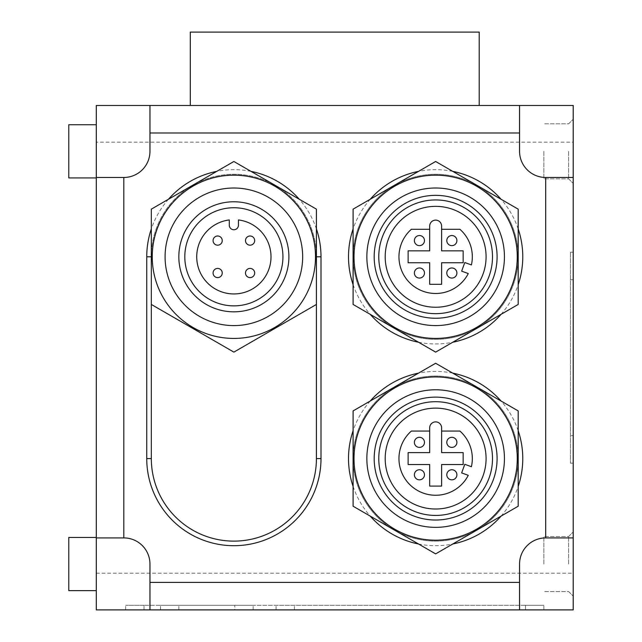 <?xml version="1.0" encoding="UTF-8"?>
<svg xmlns="http://www.w3.org/2000/svg" width="642" height="642" viewBox="0 0 642 642"><rect width="100%" height="100%" fill="white"/><g stroke="black" fill="none" stroke-linecap="round" stroke-linejoin="round"><path stroke-width="0.48" stroke-dasharray="3.21 2.41" d="M435.645 307.245A50.445 50.445 0 0 0 479.325 231.577A50.445 50.445 0 0 0 391.957 231.577A50.445 50.445 0 0 0 435.645 307.245M435.645 318.247A61.447 61.447 0 0 0 488.859 226.072A61.447 61.447 0 0 0 382.423 226.072A61.447 61.447 0 0 0 435.645 318.247M435.645 325.582A68.782 68.782 0 0 1 376.076 222.405A68.782 68.782 0 0 1 495.215 222.405A68.782 68.782 0 0 1 435.645 325.582M429.683 431.055L429.683 452.61L408.127 452.61L408.127 464.535L429.683 464.535L429.683 486.082L441.608 486.082L441.608 464.535L463.155 464.535L463.155 452.61L441.608 452.61L441.608 431.055L459.905 431.055A36.682 36.682 0 0 1 471.413 466.71L464.792 464.302L461.654 472.921L468.275 475.329A36.682 36.682 0 0 1 413.111 487.527A36.682 36.682 0 0 1 411.378 431.055L429.683 431.055L429.683 427.845A5.963 5.963 0 0 1 435.645 421.882A5.963 5.963 0 0 1 441.608 427.845L441.608 431.055M414.387 474.783A5.048 5.048 0 0 0 421.954 479.157A5.048 5.048 0 0 0 421.954 470.417A5.048 5.048 0 0 0 414.387 474.783M446.808 474.783A5.048 5.048 0 0 0 454.376 479.157A5.048 5.048 0 0 0 454.376 470.417A5.048 5.048 0 0 0 446.808 474.783M446.808 442.362A5.048 5.048 0 0 0 454.376 446.728A5.048 5.048 0 0 0 454.376 437.988A5.048 5.048 0 0 0 446.808 442.362M414.387 442.362A5.048 5.048 0 0 0 421.954 446.728A5.048 5.048 0 0 0 421.954 437.988A5.048 5.048 0 0 0 414.387 442.362M435.645 408.127A50.445 50.445 0 0 1 479.325 483.795A50.445 50.445 0 0 1 391.957 483.795A50.445 50.445 0 0 1 435.645 408.127M190.305 105.473L190.305 32.1L479.205 32.1L479.205 105.473L190.305 105.473L479.205 105.473L479.205 32.1L479.205 105.473L190.305 105.473L190.305 32.1L190.305 105.473L479.205 105.473M190.305 32.1L479.205 32.1L190.305 32.1M213.072 273.01A4.582 4.582 0 0 1 219.949 269.038A4.582 4.582 0 0 1 219.949 276.983A4.582 4.582 0 0 1 213.072 273.01M245.501 273.01A4.582 4.582 0 0 1 252.378 269.038A4.582 4.582 0 0 1 252.378 276.983A4.582 4.582 0 0 1 245.501 273.01M245.501 240.59A4.582 4.582 0 0 1 252.378 236.617A4.582 4.582 0 0 1 252.378 244.562A4.582 4.582 0 0 1 245.501 240.59M213.072 240.59A4.582 4.582 0 0 1 219.949 236.617A4.582 4.582 0 0 1 219.949 244.562A4.582 4.582 0 0 1 213.072 240.59M229.282 225.157L229.282 219.941A37.148 37.148 0 0 0 202.495 276.686A37.148 37.148 0 0 0 265.242 276.686A37.148 37.148 0 0 0 238.455 219.941L238.455 225.157A4.582 4.582 0 0 1 233.873 229.748A4.582 4.582 0 0 1 229.282 225.157M233.873 207.735A49.065 49.065 0 0 1 276.365 281.332A49.065 49.065 0 0 1 191.38 281.332A49.065 49.065 0 0 1 233.873 207.735A49.065 49.065 0 0 1 276.365 281.332A49.065 49.065 0 0 1 191.38 281.332A49.065 49.065 0 0 1 233.873 207.735A49.065 49.065 0 0 1 276.365 281.332A49.065 49.065 0 0 1 191.38 281.332A49.065 49.065 0 0 1 233.873 207.735M233.873 201.773A55.027 55.027 0 0 1 281.525 284.318A55.027 55.027 0 0 1 186.212 284.318A55.027 55.027 0 0 1 233.873 201.773M233.873 188.018A68.782 68.782 0 0 1 293.442 291.195A68.782 68.782 0 0 1 174.303 291.195A68.782 68.782 0 0 1 233.873 188.018M573.218 142.155L573.218 609.9L96.3 609.9L96.3 105.473L573.218 105.473L573.218 142.155L96.3 142.155M435.645 397.125A61.447 61.447 0 0 1 488.859 489.292A61.447 61.447 0 0 1 382.423 489.292A61.447 61.447 0 0 1 435.645 397.125M435.645 389.782A68.782 68.782 0 0 1 495.215 492.968A68.782 68.782 0 0 1 376.076 492.968A68.782 68.782 0 0 1 435.645 389.782M233.873 161.487L151.327 209.148L151.327 304.452L233.873 352.113L316.418 304.452L316.418 209.148L233.873 161.487M233.873 175.178A81.622 81.622 0 0 1 304.565 297.615A81.622 81.622 0 0 1 163.18 297.615A81.622 81.622 0 0 1 233.873 175.178M353.1 256.8A82.545 82.545 0 0 1 476.918 185.313A82.545 82.545 0 0 1 476.918 328.287A82.545 82.545 0 0 1 353.1 256.8A82.545 82.545 0 0 1 476.918 185.313A82.545 82.545 0 0 1 476.918 328.287A82.545 82.545 0 0 1 353.1 256.8M518.182 304.452L518.182 209.148L435.645 161.487L353.1 209.148L353.1 304.452L435.645 352.113L518.182 304.452M316.418 256.8L316.418 458.573A82.545 82.545 0 0 1 233.873 541.118A82.545 82.545 0 0 1 151.327 458.573L151.327 256.8A82.545 82.545 0 0 1 233.873 174.255A82.545 82.545 0 0 1 316.418 256.8A82.545 82.545 0 0 0 233.873 174.255A82.545 82.545 0 0 0 151.327 256.8M353.1 458.573A82.545 82.545 0 0 1 476.918 387.086A82.545 82.545 0 0 1 476.918 530.059A82.545 82.545 0 0 1 353.1 458.573A82.545 82.545 0 0 1 476.918 387.086A82.545 82.545 0 0 1 476.918 530.059A82.545 82.545 0 0 1 353.1 458.573M435.645 376.942A81.622 81.622 0 0 1 506.329 499.388A81.622 81.622 0 0 1 364.953 499.388A81.622 81.622 0 0 1 435.645 376.942M518.182 506.225L518.182 410.912L435.645 363.26L353.1 410.912L353.1 506.225L435.645 553.885L518.182 506.225M96.3 177.465L123.818 177.465A26.137 26.137 0 0 0 149.955 151.327L149.955 105.473M519.563 105.473L519.563 151.327A26.137 26.137 0 0 0 545.7 177.465L573.218 177.465M234.787 609.9L160.5 609.9L234.787 609.9L234.787 605.318L160.5 605.318L253.133 605.318L234.787 605.318L234.787 609.9M543.862 609.9L276.06 609.9L543.862 609.9L525.525 609.9L543.862 609.9L543.862 605.318L143.993 605.318L543.862 605.318L525.525 605.318L543.862 605.318L543.862 609.9M143.993 609.9L525.525 609.9L125.647 609.9L143.993 609.9L143.993 605.318L125.647 605.318L143.993 605.318L143.993 609.9M149.955 609.9L149.955 564.045A26.137 26.137 0 0 0 123.818 537.908L96.3 537.908M125.647 609.9L125.647 605.318L125.647 609.9M573.218 537.908L545.7 537.908A26.137 26.137 0 0 0 519.563 564.045L519.563 609.9M96.3 564.045L96.3 537.442L96.3 564.045M96.3 151.327L96.3 177.922L96.3 151.327M253.133 609.9L253.133 605.318L253.133 609.9M160.5 609.9L160.5 605.318L160.5 609.9M525.525 605.318L276.06 605.318L525.525 605.318L525.525 609.9L525.525 605.318M276.06 609.9L276.06 605.318L276.06 609.9M573.218 435.645L573.218 463.155L570.465 463.155L570.465 252.218L570.465 463.155L573.218 463.155L573.218 279.727L573.218 435.645L570.465 435.645L573.218 435.645M573.218 252.218L570.465 252.218L573.218 252.218L573.218 279.727L573.218 252.218M96.3 177.922L68.782 177.922L68.782 124.733L68.782 177.922L68.782 124.733L96.3 124.733M96.3 590.64L68.782 590.64L68.782 537.442L68.782 590.64L68.782 537.442L96.3 537.442M573.218 151.327L573.218 119.227L573.218 151.327M568.627 151.327L568.627 178.845L568.627 151.327M543.862 151.327L543.862 178.845L543.862 151.327M573.218 564.045L573.218 531.945L573.218 564.045M568.627 564.045L568.627 536.527L568.627 564.045M543.862 564.045L543.862 536.527L543.862 564.045M429.683 229.282L429.683 250.837L408.127 250.837L408.127 262.763L429.683 262.763L429.683 284.318L441.608 284.318L441.608 262.763L463.155 262.763L463.155 250.837L441.608 250.837L441.608 229.282L459.905 229.282A36.682 36.682 0 0 1 471.413 264.937L464.792 262.53L461.654 271.149L468.275 273.556A36.682 36.682 0 0 1 413.111 285.754A36.682 36.682 0 0 1 411.378 229.282L429.683 229.282L429.683 226.072A5.963 5.963 0 0 1 435.645 220.118A5.963 5.963 0 0 1 441.608 226.072L441.608 229.282M414.387 273.01A5.048 5.048 0 0 0 421.954 277.384A5.048 5.048 0 0 0 421.954 268.645A5.048 5.048 0 0 0 414.387 273.01M446.808 273.01A5.048 5.048 0 0 0 454.376 277.384A5.048 5.048 0 0 0 454.376 268.645A5.048 5.048 0 0 0 446.808 273.01M446.808 240.59A5.048 5.048 0 0 0 454.376 244.955A5.048 5.048 0 0 0 454.376 236.216A5.048 5.048 0 0 0 446.808 240.59M414.387 240.59A5.048 5.048 0 0 0 421.954 244.955A5.048 5.048 0 0 0 421.954 236.216A5.048 5.048 0 0 0 414.387 240.59M96.3 573.218L573.218 573.218M316.418 228.905A87.127 87.127 0 0 0 299.3 199.261M250.99 171.366A87.127 87.127 0 0 0 216.755 171.366M168.445 199.261A87.127 87.127 0 0 0 151.327 228.905M353.1 486.467A87.127 87.127 0 0 0 370.217 516.112M418.528 543.999A87.127 87.127 0 0 0 452.754 543.999M501.073 516.112A87.127 87.127 0 0 0 518.182 486.467M518.182 430.678A87.127 87.127 0 0 0 501.073 401.033M452.754 373.138A87.127 87.127 0 0 0 418.528 373.138M370.217 401.033A87.127 87.127 0 0 0 353.1 430.678M353.1 284.695A87.127 87.127 0 0 0 370.217 314.339M418.528 342.234A87.127 87.127 0 0 0 452.754 342.234M501.073 314.339A87.127 87.127 0 0 0 518.182 284.695M518.182 228.905A87.127 87.127 0 0 0 501.073 199.261M452.754 171.366A87.127 87.127 0 0 0 418.528 171.366M370.217 199.261A87.127 87.127 0 0 0 353.1 228.905M178.845 609.9L178.845 605.318L178.845 609.9M294.405 609.9L294.405 605.318L294.405 609.9M573.218 279.727L570.465 279.727L573.218 279.727M568.627 178.845L573.218 183.427L568.627 178.845L543.862 178.845L568.627 178.845M568.627 123.818L573.218 119.227L568.627 123.818L543.862 123.818L568.627 123.818M568.627 591.555L573.218 596.145L568.627 591.555L543.862 591.555L568.627 591.555M568.627 536.527L573.218 531.945L568.627 536.527L543.862 536.527L568.627 536.527"/><path stroke-width="0.96" d="M435.645 307.245A50.445 50.445 0 0 0 479.325 231.577A50.445 50.445 0 0 0 391.957 231.577A50.445 50.445 0 0 0 435.645 307.245M435.645 313.665A56.865 56.865 0 0 0 484.887 228.367A56.865 56.865 0 0 0 386.396 228.367A56.865 56.865 0 0 0 435.645 313.665M435.645 318.247A61.447 61.447 0 0 0 488.859 226.072A61.447 61.447 0 0 0 382.423 226.072A61.447 61.447 0 0 0 435.645 318.247M435.645 325.582A68.782 68.782 0 0 0 495.215 222.405A68.782 68.782 0 0 0 376.076 222.405A68.782 68.782 0 0 0 435.645 325.582M354.015 256.8A81.622 81.622 0 0 0 435.645 338.422A81.622 81.622 0 0 0 517.267 256.8A81.622 81.622 0 0 0 435.645 175.178A81.622 81.622 0 0 0 354.015 256.8M429.683 452.61L429.683 427.845A5.963 5.963 0 0 1 435.645 421.882A5.963 5.963 0 0 1 441.608 427.845L441.608 452.61L463.155 452.61L463.155 464.535L441.608 464.535L441.608 486.082L429.683 486.082L429.683 464.535L408.127 464.535L408.127 452.61L429.683 452.61M429.683 431.055L411.378 431.055A36.682 36.682 0 0 0 413.111 487.527A36.682 36.682 0 0 0 468.275 475.329L461.654 472.921L464.792 464.302L471.413 466.71A36.682 36.682 0 0 0 459.905 431.055L441.608 431.055M414.387 442.362A5.048 5.048 0 0 1 421.954 437.988A5.048 5.048 0 0 1 421.954 446.728A5.048 5.048 0 0 1 414.387 442.362M446.808 442.362A5.048 5.048 0 0 1 454.376 437.988A5.048 5.048 0 0 1 454.376 446.728A5.048 5.048 0 0 1 446.808 442.362M446.808 474.783A5.048 5.048 0 0 1 454.376 470.417A5.048 5.048 0 0 1 454.376 479.157A5.048 5.048 0 0 1 446.808 474.783M414.387 474.783A5.048 5.048 0 0 1 421.954 470.417A5.048 5.048 0 0 1 421.954 479.157A5.048 5.048 0 0 1 414.387 474.783M479.205 105.473L479.205 32.1L190.305 32.1L190.305 105.473M213.072 273.01A4.582 4.582 0 0 1 219.949 269.038A4.582 4.582 0 0 1 219.949 276.983A4.582 4.582 0 0 1 213.072 273.01M245.501 273.01A4.582 4.582 0 0 1 252.378 269.038A4.582 4.582 0 0 1 252.378 276.983A4.582 4.582 0 0 1 245.501 273.01M245.501 240.59A4.582 4.582 0 0 1 252.378 236.617A4.582 4.582 0 0 1 252.378 244.562A4.582 4.582 0 0 1 245.501 240.59M213.072 240.59A4.582 4.582 0 0 1 219.949 236.617A4.582 4.582 0 0 1 219.949 244.562A4.582 4.582 0 0 1 213.072 240.59M229.282 219.941L229.282 225.157A4.582 4.582 0 0 0 233.873 229.748A4.582 4.582 0 0 0 238.455 225.157L238.455 219.941A37.148 37.148 0 0 1 265.242 276.686A37.148 37.148 0 0 1 202.495 276.686A37.148 37.148 0 0 1 229.282 219.941M233.873 207.735A49.065 49.065 0 0 1 276.365 281.332A49.065 49.065 0 0 1 191.38 281.332A49.065 49.065 0 0 1 233.873 207.735M233.873 201.773A55.027 55.027 0 0 1 281.525 284.318A55.027 55.027 0 0 1 186.212 284.318A55.027 55.027 0 0 1 233.873 201.773M233.873 188.018A68.782 68.782 0 0 1 293.442 291.195A68.782 68.782 0 0 1 174.303 291.195A68.782 68.782 0 0 1 233.873 188.018M233.873 175.178A81.622 81.622 0 0 0 163.18 297.615A81.622 81.622 0 0 0 304.565 297.615A81.622 81.622 0 0 0 233.873 175.178M435.645 408.127A50.445 50.445 0 0 1 479.325 483.795A50.445 50.445 0 0 1 391.957 483.795A50.445 50.445 0 0 1 435.645 408.127M435.645 401.707A56.865 56.865 0 0 1 484.887 487.005A56.865 56.865 0 0 1 386.396 487.005A56.865 56.865 0 0 1 435.645 401.707M435.645 397.125A61.447 61.447 0 0 1 488.859 489.292A61.447 61.447 0 0 1 382.423 489.292A61.447 61.447 0 0 1 435.645 397.125M435.645 389.782A68.782 68.782 0 0 1 495.215 492.968A68.782 68.782 0 0 1 376.076 492.968A68.782 68.782 0 0 1 435.645 389.782M435.645 376.942A81.622 81.622 0 0 0 364.953 499.388A81.622 81.622 0 0 0 506.329 499.388A81.622 81.622 0 0 0 435.645 376.942M233.873 161.487L316.418 209.148L316.418 304.452L233.873 352.113L151.327 304.452L151.327 209.148L233.873 161.487M518.182 304.452L435.645 352.113L353.1 304.452L353.1 209.148L435.645 161.487L518.182 209.148L518.182 304.452M435.645 175.178A81.622 81.622 0 0 1 506.329 297.615A81.622 81.622 0 0 1 364.953 297.615A81.622 81.622 0 0 1 435.645 175.178M321 256.8L316.418 256.8L316.418 458.573A82.545 82.545 0 0 1 233.873 541.118A82.545 82.545 0 0 1 151.327 458.573L151.327 256.8L146.745 256.8L146.745 458.573A87.127 87.127 0 0 0 233.873 545.7A87.127 87.127 0 0 0 321 458.573L321 256.8A87.127 87.127 0 0 0 316.418 228.905M518.182 506.225L435.645 553.885L353.1 506.225L353.1 410.912L435.645 363.26L518.182 410.912L518.182 506.225M123.818 537.908A26.137 26.137 0 0 1 149.955 564.045L149.955 609.9L519.563 609.9L519.563 564.045A26.137 26.137 0 0 1 545.7 537.908L573.218 537.908L573.218 177.465L545.7 177.465A26.137 26.137 0 0 1 519.563 151.327L519.563 105.473L149.955 105.473L149.955 151.327A26.137 26.137 0 0 1 123.818 177.465L96.3 177.465L96.3 537.908L123.818 537.908L123.818 177.465M149.955 609.9L96.3 609.9L96.3 537.908M573.218 537.908L573.218 609.9L519.563 609.9M96.3 177.465L96.3 105.473L149.955 105.473M519.563 105.473L573.218 105.473L573.218 177.465M96.3 124.733L68.782 124.733L68.782 177.922L96.3 177.922M96.3 537.442L68.782 537.442L68.782 590.64L96.3 590.64M429.683 250.837L429.683 226.072A5.963 5.963 0 0 1 435.645 220.118A5.963 5.963 0 0 1 441.608 226.072L441.608 250.837L463.155 250.837L463.155 262.763L441.608 262.763L441.608 284.318L429.683 284.318L429.683 262.763L408.127 262.763L408.127 250.837L429.683 250.837M429.683 229.282L411.378 229.282A36.682 36.682 0 0 0 413.111 285.754A36.682 36.682 0 0 0 468.275 273.556L461.654 271.149L464.792 262.53L471.413 264.937A36.682 36.682 0 0 0 459.905 229.282L441.608 229.282M414.387 240.59A5.048 5.048 0 0 1 421.954 236.216A5.048 5.048 0 0 1 421.954 244.955A5.048 5.048 0 0 1 414.387 240.59M446.808 240.59A5.048 5.048 0 0 1 454.376 236.216A5.048 5.048 0 0 1 454.376 244.955A5.048 5.048 0 0 1 446.808 240.59M446.808 273.01A5.048 5.048 0 0 1 454.376 268.645A5.048 5.048 0 0 1 454.376 277.384A5.048 5.048 0 0 1 446.808 273.01M414.387 273.01A5.048 5.048 0 0 1 421.954 268.645A5.048 5.048 0 0 1 421.954 277.384A5.048 5.048 0 0 1 414.387 273.01M299.3 199.261A87.127 87.127 0 0 0 250.99 171.366M216.755 171.366A87.127 87.127 0 0 0 168.445 199.261M151.327 228.905A87.127 87.127 0 0 0 146.745 256.8M316.418 458.573L321 458.573M151.327 458.573L146.745 458.573M353.1 430.678A87.127 87.127 0 0 0 353.1 486.467M370.217 516.112A87.127 87.127 0 0 0 418.528 543.999M452.754 543.999A87.127 87.127 0 0 0 501.073 516.112M518.182 486.467A87.127 87.127 0 0 0 518.182 430.678M501.073 401.033A87.127 87.127 0 0 0 452.754 373.138M418.528 373.138A87.127 87.127 0 0 0 370.217 401.033M519.563 582.382L149.955 582.382M545.7 177.465L545.7 537.908M149.955 132.982L519.563 132.982M353.1 228.905A87.127 87.127 0 0 0 353.1 284.695M370.217 314.339A87.127 87.127 0 0 0 418.528 342.234M452.754 342.234A87.127 87.127 0 0 0 501.073 314.339M518.182 284.695A87.127 87.127 0 0 0 518.182 228.905M501.073 199.261A87.127 87.127 0 0 0 452.754 171.366M418.528 171.366A87.127 87.127 0 0 0 370.217 199.261"/></g></svg>
